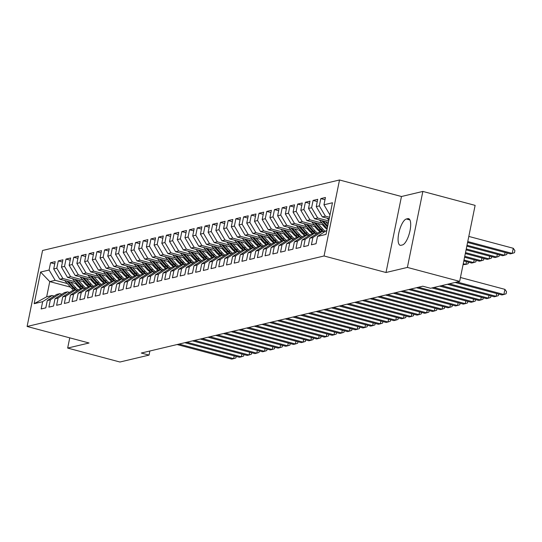 <?xml version="1.0" encoding="UTF-8"?>
<svg xmlns="http://www.w3.org/2000/svg" width="542" height="542" viewBox="0 0 542 542"><rect width="100%" height="100%" fill="white"/><g stroke="black" fill="none" stroke-linecap="round" stroke-linejoin="round"><path stroke-width="0.81" d="M339.516 179.985L42.561 250.479L27.1 326.474L324.055 255.98L339.516 179.985L401.466 196.509L386.006 272.504L407.394 267.423L422.855 191.428L401.466 196.509M422.855 191.428L475.124 205.377L459.663 281.366L407.394 267.423M70.555 287.152L49.756 281.603L40.596 272.057L34.16 303.683L42.655 301.67L41.172 308.96L45.806 307.863L47.289 300.566L50.372 299.834L48.895 307.124L53.523 306.027L55.006 298.737L58.096 298.005L56.612 305.295L61.246 304.191L62.73 296.901L65.819 296.169L64.335 303.459L68.969 302.361L70.453 295.072L73.536 294.333L72.052 301.63L76.686 300.525L78.17 293.236L81.259 292.504L79.776 299.794L84.41 298.696L85.893 291.406L88.983 290.668L87.499 297.964L92.133 296.86L93.61 289.57L96.7 288.839L95.216 296.128L99.85 295.031L101.334 287.741L104.423 287.003L102.939 294.299L107.573 293.195L109.057 285.905L112.147 285.173L110.663 292.463L115.29 291.366L116.774 284.069L119.863 283.337L118.38 290.627L123.014 289.53L124.497 282.24L127.587 281.508L126.103 288.798L130.737 287.7L132.221 280.404L135.31 279.672L133.827 286.962L138.454 285.864L139.938 278.574L143.027 277.843L141.543 285.133L146.177 284.028L147.661 276.738L150.751 276.007L149.267 283.297L153.901 282.199L155.385 274.909L158.474 274.177L156.99 281.467L161.618 280.363L163.101 273.073L166.191 272.341L164.707 279.631L169.341 278.534L170.825 271.244L173.914 270.505L172.431 277.802L177.065 276.698L178.548 269.408L181.631 268.676L180.147 275.966L184.781 274.869L186.265 267.579L189.354 266.84L187.871 274.137L192.505 273.032L193.989 265.743L197.078 265.011L195.594 272.301L200.228 271.203L201.712 263.907L204.795 263.175L203.311 270.465L207.945 269.367L209.429 262.077L212.518 261.346L211.034 268.636L215.669 267.538L217.152 260.241L220.242 259.51L218.758 266.8L223.392 265.702L224.869 258.412L227.958 257.68L226.475 264.97L231.109 263.866L232.593 256.576L235.682 255.844L234.198 263.134L238.832 262.037L240.316 254.747L243.405 254.015L241.922 261.305L246.549 260.201L248.033 252.911L251.122 252.179L249.638 259.469L254.273 258.371L255.756 251.082L258.846 250.343L257.362 257.64L261.996 256.535L263.48 249.245L266.569 248.514L265.085 255.804L269.713 254.706L271.196 247.416L274.286 246.678L272.802 253.974L277.436 252.87L278.92 245.58L282.009 244.848L280.526 252.138L285.16 251.041L286.643 243.744L289.726 243.012L288.249 250.302L292.876 249.205L294.36 241.915L297.45 241.183L295.966 248.473L300.6 247.376L302.084 240.079L305.173 239.347L303.689 246.637L308.323 245.54L309.807 238.25L312.89 237.518L311.406 244.808L316.04 243.704L317.524 236.414L326.02 234.401L332.456 202.769L323.96 204.788L325.444 197.491L320.81 198.596L319.326 205.885L316.237 206.617L317.72 199.327L313.093 200.425L311.609 207.722L308.52 208.453L310.004 201.163L305.37 202.261L303.886 209.551L300.796 210.282L302.28 202.993L297.646 204.09L296.162 211.387L293.073 212.118L294.557 204.829L289.929 205.926L288.446 213.216L285.356 213.948L286.84 206.658L282.206 207.762L280.722 215.052L277.633 215.784L279.116 208.494L274.482 209.591L272.999 216.881L269.916 217.613L271.393 210.323L266.766 211.427L265.282 218.717L262.192 219.449L263.676 212.159L259.042 213.257L257.558 220.547L254.469 221.285L255.953 213.988L251.319 215.093L249.835 222.383L246.752 223.114L248.236 215.824L243.602 216.922L242.118 224.212L239.029 224.95L240.512 217.654L235.878 218.758L234.395 226.048L231.305 226.78L232.789 219.49L228.155 220.587L226.678 227.884L223.589 228.616L225.072 221.326L220.438 222.423L218.954 229.713L215.865 230.445L217.349 223.155L212.715 224.252L211.231 231.549L208.142 232.281L209.625 224.991L204.998 226.089L203.514 233.378L200.425 234.11L201.909 226.82L197.274 227.918L195.791 235.214L192.701 235.946L194.185 228.656L189.551 229.754L188.067 237.044L184.978 237.775L186.462 230.486L181.834 231.59L180.35 238.88L177.261 239.611L178.745 232.322L174.111 233.419L172.627 240.709L169.538 241.447L171.021 234.151L166.387 235.255L164.904 242.545L161.814 243.277L163.298 235.987L158.671 237.084L157.187 244.374L154.097 245.113L155.581 237.816L150.947 238.92L149.463 246.21L146.374 246.942L147.858 239.652L143.224 240.75L141.74 248.046L138.657 248.778L140.141 241.488L135.507 242.586L134.023 249.876L130.934 250.607L132.417 243.317L127.783 244.415L126.3 251.712L123.21 252.443L124.694 245.153L120.06 246.251L118.576 253.541L115.493 254.273L116.977 246.983L112.343 248.08L110.859 255.377L107.77 256.109L109.254 248.819L104.62 249.916L103.136 257.206L100.046 257.938L101.53 250.648L96.896 251.752L95.419 259.042L92.33 259.774L93.813 252.484L89.179 253.581L87.696 260.871L84.606 261.61L86.09 254.313L81.456 255.417L79.972 262.707L76.883 263.439L78.366 256.149L73.739 257.247L72.255 264.537L69.166 265.275L70.65 257.978L66.016 259.083L64.532 266.373L61.442 267.104L62.926 259.814L58.292 260.912L56.808 268.209L53.719 268.94L55.203 261.65L50.575 262.748L54.756 263.859M40.596 272.057L49.092 270.038L50.575 262.748M459.663 281.366L430.558 288.276L422.807 286.21L141.299 353.038L149.043 355.105L149.877 351.006M76.91 283.784L59.796 279.218L62.886 278.486L75.087 281.745M87.364 285.017L85.866 284.618M53.719 268.94L59.796 279.218M56.808 268.209L62.886 278.486M34.16 303.683L46.666 296.799L52.073 295.519L54.166 296.074M42.655 301.67L52.073 295.519M84.633 281.955L67.513 277.389L70.602 276.65L82.811 279.909M95.087 283.181L93.59 282.788M61.442 267.104L67.513 277.389M64.532 266.373L70.602 276.65M47.289 300.566L56.7 294.421L59.789 293.683L61.883 294.245M50.372 299.834L59.789 293.683M92.35 280.119L75.236 275.553L78.326 274.821L90.534 278.08M102.811 281.352L101.313 280.952M69.166 265.275L75.236 275.553M72.255 264.537L78.326 274.821M55.006 298.737L64.423 292.585L67.513 291.853L69.606 292.409M58.096 298.005L67.513 291.853M100.074 278.29L82.96 273.724L86.049 272.985L98.251 276.244M110.527 279.516L109.03 279.116M76.883 263.439L82.96 273.724M79.972 262.707L86.049 272.985M62.73 296.901L72.147 290.756L75.23 290.017L77.33 290.58M65.819 296.169L75.23 290.017M107.797 276.454L90.677 271.888L93.766 271.156L105.975 274.408M118.251 277.687L116.754 277.287M84.606 261.61L90.677 271.888M87.696 260.871L93.766 271.156M70.453 295.072L79.864 288.92L82.953 288.188L85.047 288.744M73.536 294.333L82.953 288.188M115.514 274.618L98.4 270.058L101.49 269.32L113.698 272.579M125.968 275.851L124.477 275.451M92.33 259.774L98.4 270.058M95.419 259.042L101.49 269.32M78.17 293.236L87.587 287.084L90.677 286.352L92.77 286.914M81.259 292.504L90.677 286.352M123.237 272.789L106.124 268.222L109.206 267.491L121.415 270.743M133.691 274.022L132.194 273.622M100.046 257.938L106.124 268.222M103.136 257.206L109.206 267.491M85.893 291.406L95.311 285.255L98.393 284.523L100.487 285.078M88.983 290.668L98.393 284.523M130.961 270.953L113.84 266.386L116.93 265.655L129.138 268.913M141.415 272.186L139.917 271.786M107.77 256.109L113.84 266.386M110.859 255.377L116.93 265.655M93.61 289.57L103.027 283.419L106.117 282.687L108.21 283.249M96.7 288.839L106.117 282.687M138.677 269.123L121.564 264.557L124.653 263.825L136.855 267.077M149.131 270.356L147.641 269.957M115.493 254.273L121.564 264.557M118.576 253.541L124.653 263.825M101.334 287.741L110.751 281.589L113.84 280.858L115.934 281.413M104.423 287.003L113.84 280.858M146.401 267.287L129.287 262.721L132.37 261.989L144.578 265.248M156.855 268.52L155.358 268.121M123.21 252.443L129.287 262.721M126.3 251.712L132.37 261.989M109.057 285.905L118.468 279.753L121.557 279.022L123.651 279.577M112.147 285.173L121.557 279.022M154.124 265.458L137.004 260.892L140.093 260.16L152.302 263.412M164.578 266.691L163.081 266.291M130.934 250.607L137.004 260.892M134.023 249.876L140.093 260.16M116.774 284.069L126.191 277.924L129.281 277.186L131.374 277.748M119.863 283.337L129.281 277.186M161.841 263.622L144.728 259.056L147.817 258.324L160.019 261.583M172.295 264.855L170.798 264.455M138.657 248.778L144.728 259.056M141.74 248.046L147.817 258.324M124.497 282.24L133.915 276.088L137.004 275.356L139.098 275.912M127.587 281.508L137.004 275.356M169.565 261.793L152.444 257.226L155.534 256.488L167.742 259.747M180.019 263.019L178.521 262.626M146.374 246.942L152.444 257.226M149.463 246.21L155.534 256.488M132.221 280.404L141.631 274.259L144.721 273.52L146.814 274.083M135.31 279.672L144.721 273.52M177.288 259.957L160.168 255.39L163.257 254.659L175.466 257.917M187.742 261.19L186.245 260.79M154.097 245.113L160.168 255.39M157.187 244.374L163.257 254.659M139.938 278.574L149.355 272.423L152.444 271.691L154.538 272.247M143.027 277.843L152.444 271.691M185.005 258.127L167.891 253.561L170.981 252.823L183.182 256.081M195.459 259.354L193.961 258.954M161.814 243.277L167.891 253.561M164.904 242.545L170.981 252.823M147.661 276.738L157.078 270.594L160.168 269.855L162.261 270.417M150.751 276.007L160.168 269.855M192.728 256.291L175.608 251.725L178.697 250.993L190.906 254.245M203.182 257.525L201.685 257.125M169.538 241.447L175.608 251.725M172.627 240.709L178.697 250.993M155.385 274.909L164.795 268.757L167.885 268.026L169.978 268.581M158.474 274.177L167.885 268.026M200.445 254.455L183.332 249.896L186.421 249.157L198.629 252.416M210.906 255.688L209.408 255.289M177.261 239.611L183.332 249.896M180.35 238.88L186.421 249.157M163.101 273.073L172.519 266.921L175.608 266.19L177.701 266.752M166.191 272.341L175.608 266.19M208.169 252.626L191.055 248.06L194.144 247.328L206.346 250.58M218.622 253.859L217.125 253.46M184.978 237.775L191.055 248.06M188.067 237.044L194.144 247.328M170.825 271.244L180.242 265.092L183.332 264.361L185.425 264.916M173.914 270.505L183.332 264.361M215.892 250.79L198.772 246.224L201.861 245.492L214.07 248.751M226.346 252.023L224.849 251.623M192.701 235.946L198.772 246.224M195.791 235.214L201.861 245.492M178.548 269.408L187.959 263.256L191.048 262.524L193.142 263.087M181.631 268.676L191.048 262.524M223.609 248.961L206.495 244.395L209.585 243.663L221.793 246.915M234.063 250.194L232.572 249.794M200.425 234.11L206.495 244.395M203.514 233.378L209.585 243.663M186.265 267.579L195.682 261.427L198.772 260.695L200.865 261.251M189.354 266.84L198.772 260.695M231.332 247.125L214.219 242.559L217.308 241.827L229.51 245.086M241.786 248.358L240.289 247.958M208.142 232.281L214.219 242.559M211.231 231.549L217.308 241.827M193.989 265.743L203.406 259.591L206.488 258.859L208.589 259.415M197.078 265.011L206.488 258.859M239.056 245.296L221.935 240.729L225.025 239.998L237.233 243.25M249.51 246.529L248.012 246.129M215.865 230.445L221.935 240.729M218.954 229.713L225.025 239.998M201.712 263.907L211.123 257.762L214.212 257.03L216.305 257.585M204.795 263.175L214.212 257.03M246.773 243.46L229.659 238.893L232.748 238.162L244.95 241.42M257.226 244.693L255.736 244.293M223.589 228.616L229.659 238.893M226.678 227.884L232.748 238.162M209.429 262.077L218.846 255.926L221.935 255.194L224.029 255.749M212.518 261.346L221.935 255.194M254.496 241.63L237.382 237.064L240.465 236.332L252.674 239.584M264.95 242.857L263.453 242.464M231.305 226.78L237.382 237.064M234.395 226.048L240.465 236.332M217.152 260.241L226.57 254.096L229.652 253.358L231.746 253.92M220.242 259.51L229.652 253.358M262.22 239.794L245.099 235.228L248.189 234.496L260.397 237.755M272.673 241.027L271.176 240.628M239.029 224.95L245.099 235.228M242.118 224.212L248.189 234.496M224.869 258.412L234.286 252.26L237.376 251.529L239.469 252.084M227.958 257.68L237.376 251.529M269.936 237.965L252.823 233.399L255.912 232.66L268.114 235.919M280.39 239.191L278.9 238.792M246.752 223.114L252.823 233.399M249.835 222.383L255.912 232.66M232.593 256.576L242.01 250.431L245.099 249.693L247.193 250.255M235.682 255.844L245.099 249.693M277.66 236.129L260.546 231.563L263.629 230.831L275.837 234.083M288.114 237.362L286.616 236.962M254.469 221.285L260.546 231.563M257.558 220.547L263.629 230.831M240.316 254.747L249.727 248.595L252.816 247.863L254.909 248.419M243.405 254.015L252.816 247.863M285.383 234.293L268.263 229.733L271.352 228.995L283.561 232.254M295.837 235.526L294.34 235.126M262.192 219.449L268.263 229.733M265.282 218.717L271.352 228.995M248.033 252.911L257.45 246.759L260.539 246.027L262.633 246.59M251.122 252.179L260.539 246.027M293.1 232.464L275.986 227.897L279.076 227.166L291.278 230.418M303.554 233.697L302.057 233.297M269.916 217.613L275.986 227.897M272.999 216.881L279.076 227.166M255.756 251.082L265.173 244.93L268.263 244.198L270.356 244.754M258.846 250.343L268.263 244.198M300.824 230.628L283.703 226.061L286.793 225.33L299.001 228.588M311.277 231.861L309.78 231.461M277.633 215.784L283.703 226.061M280.722 215.052L286.793 225.33M263.48 249.245L272.89 243.094L275.98 242.362L278.073 242.924M266.569 248.514L275.98 242.362M308.54 228.799L291.427 224.232L294.516 223.5L306.725 226.752M319.001 230.032L317.504 229.632M285.356 213.948L291.427 224.232M288.446 213.216L294.516 223.5M271.196 247.416L280.614 241.265L283.703 240.533L285.797 241.088M274.286 246.678L283.703 240.533M316.264 226.963L299.15 222.396L302.24 221.664L314.441 224.923M326.718 228.196L325.22 227.796M293.073 212.118L299.15 222.396M296.162 211.387L302.24 221.664M278.92 245.58L288.337 239.428L291.427 238.697L293.52 239.259M282.009 244.848L291.427 238.697M323.987 225.133L306.867 220.567L309.956 219.835L322.165 223.087M300.796 210.282L306.867 220.567M303.886 209.551L309.956 219.835M286.643 243.744L296.054 237.599L299.143 236.868L301.237 237.423M289.726 243.012L299.143 236.868M328.452 222.43L314.59 218.731L317.68 217.999L328.757 220.953M308.52 208.453L314.59 218.731M311.609 207.722L317.68 217.999M294.36 241.915L303.777 235.763L306.867 235.032L308.96 235.587M297.45 241.183L306.867 235.032M329.204 218.738L322.314 216.902L325.403 216.17L329.502 217.261M316.237 206.617L322.314 216.902M319.326 205.885L325.403 216.17M302.084 240.079L311.501 233.934L314.584 233.195L316.684 233.758M305.173 239.347L314.584 233.195M323.96 204.788L329.97 214.964M309.807 238.25L319.218 232.098L322.307 231.366L324.401 231.922M312.89 237.518L322.307 231.366M69.742 337.849L67.662 348.072L119.938 362.015L149.043 355.105M386.006 272.504L324.055 255.98M67.662 348.072L89.051 342.998L27.1 326.474M67.371 283.574L55.162 280.322L49.756 281.603L46.666 296.799M79.647 286.853L78.15 286.454M49.092 270.038L55.162 280.322M317.524 236.414L326.846 230.33M402.408 244.957A13.604 4.546 -75.1 0 0 409.772 231.807A13.604 4.546 -75.1 0 0 408.593 218.663A13.604 4.546 -75.1 0 0 407.76 218.663L406.371 218.995A13.604 4.546 -75.1 0 0 399.014 232.139A13.604 4.546 -75.1 0 0 400.186 245.289A13.604 4.546 -75.1 0 0 401.019 245.282L402.408 244.957M320.81 198.596L324.99 199.707M313.093 200.425L317.273 201.543M305.37 202.261L309.55 203.379M297.646 204.09L301.833 205.208M289.929 205.926L294.11 207.044M282.206 207.762L286.386 208.873M274.482 209.591L278.669 210.709M266.766 211.427L270.946 212.539M259.042 213.257L263.222 214.375M251.319 215.093L255.506 216.204M243.602 216.922L247.782 218.04M235.878 218.758L240.059 219.869M228.155 220.587L232.342 221.705M220.438 222.423L224.618 223.541M212.715 224.252L216.895 225.37M204.998 226.089L209.178 227.206M197.274 227.918L201.455 229.036M189.551 229.754L193.738 230.872M181.834 231.59L186.014 232.701M174.111 233.419L178.291 234.537M166.387 235.255L170.574 236.366M158.671 237.084L162.851 238.202M150.947 238.92L155.127 240.031M143.224 240.75L147.41 241.868M135.507 242.586L139.687 243.704M127.783 244.415L131.963 245.533M120.06 246.251L124.247 247.369M112.343 248.08L116.523 249.198M104.62 249.916L108.8 251.034M96.896 251.752L101.083 252.863M89.179 253.581L93.36 254.699M81.456 255.417L85.636 256.529M73.739 257.247L77.919 258.365M66.016 259.083L70.196 260.194M58.292 260.912L62.479 262.03M457.021 281.996L503.87 294.496L501.946 294.95L455.09 282.457M460.449 277.497L504.92 289.36L503.87 294.496L506.126 293.764L506.54 291.704L504.92 289.36M467.577 242.477L510.3 253.873L512.231 253.412L513.274 248.277L468.81 236.42M513.274 248.277L514.9 250.628L514.48 252.68L512.231 253.412L467.766 241.556M449.304 283.825L496.154 296.325L494.223 296.786L447.374 284.286M498.708 294.089L498.403 295.593L496.154 296.325L496.716 293.554M441.581 285.661L488.43 298.161L486.499 298.615L439.65 286.122M490.991 295.918L490.679 297.429L488.43 298.161L488.992 295.39M327.199 218.202A5.63 5.224 76.6 0 0 327.544 218.629L328.913 220.167M466.825 246.17L502.583 255.709L504.507 255.248L467.014 245.248M507.068 253.012L506.763 254.516L504.507 255.248L505.076 252.477M319.475 220.038A5.63 5.224 76.6 0 0 319.821 220.465L326.616 228.08A16.26 15.088 76.6 0 0 327.178 228.683M325.573 221.664L328.046 224.435M321.765 220.648L327.503 227.084M327.714 226.061L323.235 221.041M466.073 249.862L494.86 257.538L496.79 257.077L466.262 248.941M499.345 254.842L499.04 256.346L496.79 257.077L497.353 254.313M433.857 287.497L480.713 299.99L478.782 300.451L431.927 287.951M483.268 297.754L482.963 299.259L480.713 299.99L481.276 297.219M418.397 287.26L472.99 301.826L471.059 302.28L416.466 287.721M475.544 299.584L475.239 301.095L472.99 301.826L473.552 299.055M311.758 221.868A5.63 5.224 76.6 0 0 312.104 222.295L318.892 229.91A16.26 15.088 76.6 0 0 320.789 231.725M317.849 223.494L322.754 228.995A16.26 15.088 76.6 0 0 325.322 231.326M322.436 224.72L324.59 227.132A13.496 12.52 76.6 0 0 327.056 229.3M314.042 222.477L320.363 229.564A16.26 15.088 76.6 0 0 322.26 231.38M324.089 231.84A16.26 15.088 -103.4 0 1 321.284 229.341L315.519 222.87M465.321 253.554L487.136 259.374L489.067 258.913L465.51 252.626M491.628 256.678L491.316 258.182L489.067 258.913L489.629 256.142M304.035 223.704A5.63 5.224 76.6 0 0 304.38 224.131L311.169 231.746A16.26 15.088 76.6 0 0 313.073 233.561M310.126 225.33L315.031 230.831A16.26 15.088 76.6 0 0 317.598 233.155M314.712 226.549L316.867 228.961A13.496 12.52 76.6 0 0 320.444 231.807M306.325 224.313L312.639 231.393A16.26 15.088 76.6 0 0 314.536 233.209M316.372 233.677A16.26 15.088 -103.4 0 1 313.567 231.177L307.795 224.706M464.569 257.247L479.419 261.203L481.343 260.749L464.758 256.319M483.904 258.507L483.599 260.018L481.343 260.749L481.913 257.978M410.673 289.096L465.266 303.655L463.335 304.116L408.743 289.55M467.827 301.42L467.522 302.924L465.266 303.655L465.829 300.891M296.311 225.533A5.63 5.224 76.6 0 0 296.657 225.96L303.452 233.575A16.26 15.088 76.6 0 0 305.349 235.391M302.409 227.159L307.314 232.66A16.26 15.088 76.6 0 0 309.882 234.991M306.996 228.385L309.143 230.797A13.496 12.52 76.6 0 0 312.72 233.643M298.601 226.143L304.916 233.229A16.26 15.088 76.6 0 0 306.813 235.045M308.649 235.506A16.26 15.088 -103.4 0 1 305.844 233.013L300.072 226.536M463.823 260.939L471.696 263.039L473.627 262.579L464.006 260.011M476.181 260.343L475.876 261.847L473.627 262.579L474.189 259.808M402.95 290.925L457.55 305.492L455.619 305.945L401.019 291.386M460.104 303.256L459.799 304.76L457.55 305.492L458.112 302.721M288.595 227.369A5.63 5.224 76.6 0 0 288.94 227.796L295.729 235.411A16.26 15.088 76.6 0 0 297.626 237.227M294.685 228.995L299.59 234.496A16.26 15.088 76.6 0 0 302.158 236.82M299.272 230.215L301.427 232.633A13.496 12.52 76.6 0 0 304.997 235.472M290.878 227.979L297.199 235.065A16.26 15.088 76.6 0 0 299.096 236.874M300.925 237.342A16.26 15.088 -103.4 0 1 298.12 234.842L292.355 228.372M463.071 264.632L465.903 264.415L463.254 263.703M468.464 262.172L468.152 263.683L465.903 264.415L466.466 261.644M395.233 292.761L449.826 307.321L447.895 307.781L393.302 293.215M452.38 305.085L452.075 306.589L449.826 307.321L450.388 304.557M280.871 229.198A5.63 5.224 76.6 0 0 281.217 229.625L288.005 237.24A16.26 15.088 76.6 0 0 289.909 239.056M286.962 230.824L291.867 236.326A16.26 15.088 76.6 0 0 294.435 238.656M291.555 232.051L293.703 234.462A13.496 12.52 76.6 0 0 297.28 237.308M283.161 229.808L289.475 236.895A16.26 15.088 76.6 0 0 291.372 238.71M293.208 239.171A16.26 15.088 -103.4 0 1 290.404 236.678L284.631 230.201M387.51 294.591L442.103 309.157L440.172 309.618L385.579 295.051M444.664 306.921L444.359 308.425L442.103 309.157L442.665 306.386M273.154 231.034A5.63 5.224 76.6 0 0 273.5 231.461L280.289 239.076A16.26 15.088 76.6 0 0 282.186 240.892M279.245 232.66L284.15 238.162A16.26 15.088 76.6 0 0 286.718 240.485M283.832 233.88L285.98 236.298A13.496 12.52 76.6 0 0 289.557 239.137M275.438 231.644L281.752 238.731A16.26 15.088 76.6 0 0 283.656 240.54M285.485 241.007A16.26 15.088 -103.4 0 1 282.68 238.507L276.908 232.037M379.786 296.427L434.386 310.986L432.455 311.447L377.862 296.887M436.94 308.75L436.635 310.254L434.386 310.986L434.948 308.222M265.431 232.87A5.63 5.224 76.6 0 0 265.776 233.29L272.565 240.912A16.26 15.088 76.6 0 0 274.462 242.721M271.522 234.49L276.427 239.991A16.26 15.088 76.6 0 0 278.995 242.321M276.108 235.716L278.263 238.128A13.496 12.52 76.6 0 0 281.833 240.973M267.714 233.48L274.035 240.56A16.26 15.088 76.6 0 0 275.932 242.376M277.761 242.836A16.26 15.088 -103.4 0 1 274.957 240.343L269.191 233.873M372.069 298.256L426.662 312.822L424.732 313.283L370.139 298.717M429.223 310.586L428.912 312.09L426.662 312.822L427.225 310.051M257.707 234.7A5.63 5.224 76.6 0 0 258.053 235.126L264.842 242.741A16.26 15.088 76.6 0 0 266.745 244.557M263.798 236.326L268.703 241.827A16.26 15.088 76.6 0 0 271.271 244.157M268.392 237.552L270.539 239.964A13.496 12.52 76.6 0 0 274.117 242.809M259.997 235.309L266.312 242.396A16.26 15.088 76.6 0 0 268.209 244.205M270.045 244.672A16.26 15.088 -103.4 0 1 267.24 242.172L261.468 235.702M364.346 300.092L418.939 314.658L417.008 315.112L362.415 300.553M421.5 312.416L421.195 313.926L418.939 314.658L419.508 311.887M249.991 236.536A5.63 5.224 76.6 0 0 250.336 236.962L257.125 244.577A16.26 15.088 76.6 0 0 259.022 246.386M256.081 238.155L260.987 243.656A16.26 15.088 76.6 0 0 263.554 245.987M260.668 239.381L262.816 241.793A13.496 12.52 76.6 0 0 266.393 244.638M252.274 237.145L258.588 244.225A16.26 15.088 76.6 0 0 260.492 246.041M262.321 246.502A16.26 15.088 -103.4 0 1 259.516 244.008L253.751 237.538M356.629 301.928L411.222 316.487L409.291 316.948L354.698 302.382M413.776 314.252L413.471 315.756L411.222 316.487L411.784 313.716M242.267 238.365A5.63 5.224 76.6 0 0 242.613 238.792L249.401 246.407A16.26 15.088 76.6 0 0 251.298 248.222M248.358 239.991L253.263 245.492A16.26 15.088 76.6 0 0 255.831 247.823M252.945 241.217L255.099 243.629A13.496 12.52 76.6 0 0 258.67 246.475M244.55 238.975L250.871 246.061A16.26 15.088 76.6 0 0 252.768 247.877M254.598 248.338A16.26 15.088 -103.4 0 1 251.793 245.838L246.027 239.368M348.906 303.757L403.499 318.323L401.568 318.777L346.975 304.218M406.06 316.081L405.748 317.592L403.499 318.323L404.061 315.552M234.544 240.201A5.63 5.224 76.6 0 0 234.889 240.628L241.685 248.243A16.26 15.088 76.6 0 0 243.582 250.052M240.634 241.827L245.54 247.321A16.26 15.088 76.6 0 0 248.107 249.652M245.228 243.046L247.376 245.458A13.496 12.52 76.6 0 0 250.953 248.304M236.834 240.811L243.148 247.89A16.26 15.088 76.6 0 0 245.045 249.706M246.881 250.174A16.26 15.088 -103.4 0 1 244.076 247.674L238.304 241.204M341.182 305.593L395.775 320.153L393.851 320.613L339.251 306.047M398.336 317.917L398.031 319.421L395.775 320.153L396.344 317.382M226.827 242.03A5.63 5.224 76.6 0 0 227.173 242.457L233.961 250.072A16.26 15.088 76.6 0 0 235.858 251.888M232.918 243.656L237.823 249.157A16.26 15.088 76.6 0 0 240.391 251.488M237.504 244.882L239.659 247.294A13.496 12.52 76.6 0 0 243.229 250.14M229.11 242.64L235.424 249.727A16.26 15.088 76.6 0 0 237.328 251.542M239.157 252.003A16.26 15.088 -103.4 0 1 236.353 249.503L230.587 243.033M333.465 307.422L388.058 321.989L386.128 322.443L331.535 307.883M390.613 319.746L390.308 321.257L388.058 321.989L388.621 319.218M219.103 243.866A5.63 5.224 76.6 0 0 219.449 244.293L226.238 251.908A16.26 15.088 76.6 0 0 228.135 253.724M225.194 245.492L230.099 250.993A16.26 15.088 76.6 0 0 232.667 253.317M229.781 246.712L231.935 249.124A13.496 12.52 76.6 0 0 235.513 251.969M221.393 244.476L227.708 251.556A16.26 15.088 76.6 0 0 229.605 253.371M231.441 253.839A16.26 15.088 -103.4 0 1 228.636 251.339L222.864 244.869M325.742 309.258L380.335 323.818L378.404 324.279L323.811 309.712M382.896 321.582L382.584 323.086L380.335 323.818L380.897 321.047M211.38 245.695A5.63 5.224 76.6 0 0 211.726 246.122L218.521 253.737A16.26 15.088 76.6 0 0 220.418 255.553M217.477 247.321L222.376 252.823A16.26 15.088 76.6 0 0 224.944 255.153M222.064 248.548L224.212 250.96A13.496 12.52 76.6 0 0 227.789 253.805M213.67 246.305L219.984 253.392A16.26 15.088 76.6 0 0 221.881 255.207M223.717 255.668A16.26 15.088 -103.4 0 1 220.912 253.175L215.14 246.698M318.018 311.088L372.618 325.654L370.687 326.108L316.088 311.548M375.172 323.418L374.868 324.922L372.618 325.654L373.181 322.883M203.663 247.531A5.63 5.224 76.6 0 0 204.009 247.958L210.797 255.573A16.26 15.088 76.6 0 0 212.694 257.389M209.754 249.157L214.659 254.659A16.26 15.088 76.6 0 0 217.227 256.983M214.341 250.377L216.495 252.796A13.496 12.52 76.6 0 0 220.066 255.634M205.946 248.141L212.268 255.228A16.26 15.088 76.6 0 0 214.165 257.037M215.994 257.504A16.26 15.088 -103.4 0 1 213.189 255.004L207.423 248.534M310.302 312.924L364.895 327.483L362.964 327.944L308.371 313.378M367.449 325.247L367.144 326.751L364.895 327.483L365.457 324.719M195.94 249.361A5.63 5.224 76.6 0 0 196.285 249.787L203.074 257.403A16.26 15.088 76.6 0 0 204.978 259.218M202.03 250.987L206.936 256.488A16.26 15.088 76.6 0 0 209.503 258.819M206.617 252.213L208.772 254.625A13.496 12.52 76.6 0 0 212.349 257.47M198.23 249.97L204.544 257.057A16.26 15.088 76.6 0 0 206.441 258.873M208.277 259.333A16.26 15.088 -103.4 0 1 205.472 256.84L199.7 250.363M302.578 314.753L357.171 329.319L355.24 329.773L300.647 315.214M359.732 327.083L359.421 328.587L357.171 329.319L357.734 326.548M188.216 251.197A5.63 5.224 76.6 0 0 188.562 251.623L195.357 259.239A16.26 15.088 76.6 0 0 197.254 261.054M194.314 252.823L199.212 258.324A16.26 15.088 76.6 0 0 201.787 260.648M198.9 254.042L201.048 256.461A13.496 12.52 76.6 0 0 204.625 259.3M190.506 251.806L196.821 258.893A16.26 15.088 76.6 0 0 198.718 260.702M200.554 261.169A16.26 15.088 -103.4 0 1 197.749 258.67L191.976 252.199M294.855 316.589L349.454 331.148L347.524 331.609L292.924 317.043M352.009 328.913L351.704 330.417L349.454 331.148L350.017 328.384M180.5 253.033A5.63 5.224 76.6 0 0 180.845 253.453L187.634 261.075A16.26 15.088 76.6 0 0 189.531 262.884M186.59 254.652L191.495 260.153A16.26 15.088 76.6 0 0 194.063 262.484M191.177 255.878L193.331 258.29A13.496 12.52 76.6 0 0 196.902 261.136M182.783 253.642L189.104 260.722A16.26 15.088 76.6 0 0 191.001 262.538M192.83 262.999A16.26 15.088 -103.4 0 1 190.025 260.506L184.26 254.035M287.138 318.418L341.731 332.984L339.8 333.445L285.207 318.879M344.285 330.749L343.98 332.253L341.731 332.984L342.293 330.213M172.776 254.862A5.63 5.224 76.6 0 0 173.122 255.289L179.91 262.904A16.26 15.088 76.6 0 0 181.814 264.72M178.867 256.488L183.772 261.989A16.26 15.088 76.6 0 0 186.34 264.32M183.453 257.714L185.608 260.126A13.496 12.52 76.6 0 0 189.185 262.972M175.066 255.472L181.38 262.558A16.26 15.088 76.6 0 0 183.277 264.367M185.113 264.835A16.26 15.088 -103.4 0 1 182.308 262.335L176.536 255.865M279.415 320.254L334.007 334.814L332.077 335.274L277.484 320.715M336.568 332.578L336.264 334.089L334.007 334.814L334.57 332.05M165.059 256.698A5.63 5.224 76.6 0 0 165.398 257.125L172.193 264.74A16.26 15.088 76.6 0 0 174.09 266.549M171.15 258.317L176.055 263.818A16.26 15.088 76.6 0 0 178.623 266.149M175.737 259.543L177.884 261.955A13.496 12.52 76.6 0 0 181.462 264.801M167.343 257.308L173.657 264.388A16.26 15.088 76.6 0 0 175.554 266.203M177.39 266.664A16.26 15.088 -103.4 0 1 174.585 264.171L168.813 257.701M271.691 322.083L326.291 336.65L324.36 337.11L269.76 322.544M328.845 334.414L328.54 335.918L326.291 336.65L326.853 333.879M157.336 258.527A5.63 5.224 76.6 0 0 157.681 258.954L164.47 266.569A16.26 15.088 76.6 0 0 166.367 268.385M163.427 260.153L168.332 265.655A16.26 15.088 76.6 0 0 170.899 267.985M168.013 261.38L170.168 263.791A13.496 12.52 76.6 0 0 173.738 266.637M159.619 259.137L165.94 266.224A16.26 15.088 76.6 0 0 167.837 268.039M169.666 268.5A16.26 15.088 -103.4 0 1 166.861 266L161.096 259.53M263.974 323.92L318.567 338.486L316.636 338.94L262.043 324.38M321.121 336.243L320.817 337.754L318.567 338.486L319.13 335.715M149.612 260.363A5.63 5.224 76.6 0 0 149.958 260.79L156.746 268.405A16.26 15.088 76.6 0 0 158.65 270.214M155.703 261.989L160.608 267.484A16.26 15.088 76.6 0 0 163.176 269.814M160.296 263.209L162.444 265.621A13.496 12.52 76.6 0 0 166.021 268.466M151.902 260.973L158.217 268.053A16.26 15.088 76.6 0 0 160.114 269.869M161.95 270.336A16.26 15.088 -103.4 0 1 159.145 267.836L153.372 261.366M256.251 325.756L310.844 340.315L308.913 340.776L254.32 326.209M313.405 338.079L313.1 339.583L310.844 340.315L311.413 337.544M141.896 262.192A5.63 5.224 76.6 0 0 142.241 262.619L149.03 270.234A16.26 15.088 76.6 0 0 150.927 272.05M147.986 263.818L152.891 269.32A16.26 15.088 76.6 0 0 155.459 271.65M152.573 265.045L154.721 267.457A13.496 12.52 76.6 0 0 158.298 270.302M144.179 262.802L150.493 269.889A16.26 15.088 76.6 0 0 152.397 271.705M154.226 272.165A16.26 15.088 -103.4 0 1 151.421 269.665L145.649 263.195M248.527 327.585L303.127 342.151L301.196 342.605L246.603 328.046M305.681 339.909L305.376 341.419L303.127 342.151L303.689 339.38M134.172 264.029A5.63 5.224 76.6 0 0 134.518 264.455L141.306 272.07A16.26 15.088 76.6 0 0 143.203 273.886M140.263 265.655L145.168 271.156A16.26 15.088 76.6 0 0 147.736 273.48M144.85 266.874L147.004 269.286A13.496 12.52 76.6 0 0 150.574 272.131M136.455 264.638L142.776 271.718A16.26 15.088 76.6 0 0 144.673 273.534M146.503 274.001A16.26 15.088 -103.4 0 1 143.698 271.501L137.932 265.031M240.811 329.421L295.404 343.98L293.473 344.441L238.88 329.875M297.964 341.745L297.653 343.249L295.404 343.98L295.966 341.209M126.449 265.858A5.63 5.224 76.6 0 0 126.794 266.285L133.589 273.9A16.26 15.088 76.6 0 0 135.486 275.715M132.539 267.484L137.444 272.985A16.26 15.088 76.6 0 0 140.012 275.316M137.133 268.71L139.28 271.122A13.496 12.52 76.6 0 0 142.858 273.967M128.739 266.468L135.053 273.554A16.26 15.088 76.6 0 0 136.95 275.37M138.786 275.831A16.26 15.088 -103.4 0 1 135.981 273.337L130.209 266.86M233.087 331.25L287.68 345.816L285.756 346.27L231.156 331.711M290.241 343.581L289.936 345.085L287.68 345.816L288.249 343.045M118.732 267.694A5.63 5.224 76.6 0 0 119.077 268.121L125.866 275.736A16.26 15.088 76.6 0 0 127.763 277.551M124.823 269.32L129.728 274.821A16.26 15.088 76.6 0 0 132.295 277.145M129.409 270.539L131.557 272.951A13.496 12.52 76.6 0 0 135.134 275.797M121.015 268.304L127.329 275.39A16.26 15.088 76.6 0 0 129.233 277.199M131.062 277.667A16.26 15.088 -103.4 0 1 128.258 275.167L122.492 268.697M225.37 333.086L279.963 347.646L278.032 348.106L223.44 333.54M282.517 345.41L282.213 346.914L279.963 347.646L280.526 344.881M111.008 269.523A5.63 5.224 76.6 0 0 111.354 269.95L118.142 277.565A16.26 15.088 76.6 0 0 120.039 279.381M117.099 271.149L122.004 276.65A16.26 15.088 76.6 0 0 124.572 278.981M121.686 272.375L123.84 274.787A13.496 12.52 76.6 0 0 127.417 277.633M113.292 270.133L119.613 277.219A16.26 15.088 76.6 0 0 121.51 279.035M123.339 279.496A16.26 15.088 -103.4 0 1 120.541 277.003L114.769 270.526M217.647 334.915L272.24 349.482L270.309 349.936L215.716 335.376M274.801 347.246L274.489 348.75L272.24 349.482L272.802 346.711M103.285 271.359A5.63 5.224 76.6 0 0 103.63 271.786L110.426 279.401A16.26 15.088 76.6 0 0 112.323 281.217M109.376 272.985L114.281 278.486A16.26 15.088 76.6 0 0 116.848 280.81M113.969 274.205L116.117 276.623A13.496 12.52 76.6 0 0 119.694 279.462M105.575 271.969L111.889 279.055A16.26 15.088 76.6 0 0 113.786 280.864M115.622 281.332A16.26 15.088 -103.4 0 1 112.817 278.832L107.045 272.362M209.923 336.751L264.516 351.311L262.592 351.772L207.993 337.205M267.077 349.075L266.772 350.579L264.516 351.311L265.085 348.547M95.568 273.188A5.63 5.224 76.6 0 0 95.914 273.615L102.702 281.237A16.26 15.088 76.6 0 0 104.599 283.046M101.659 274.814L106.564 280.316A16.26 15.088 76.6 0 0 109.132 282.646M106.246 276.041L108.4 278.452A13.496 12.52 76.6 0 0 111.97 281.298M97.851 273.805L104.166 280.885A16.26 15.088 76.6 0 0 106.069 282.7M107.899 283.161A16.26 15.088 -103.4 0 1 105.094 280.668L99.328 274.198M202.207 338.581L256.8 353.147L254.869 353.608L200.276 339.041M259.354 350.911L259.049 352.415L256.8 353.147L257.362 350.376M87.845 275.024A5.63 5.224 76.6 0 0 88.19 275.451L94.979 283.066A16.26 15.088 76.6 0 0 96.876 284.882M93.935 276.65L98.84 282.152A16.26 15.088 76.6 0 0 101.408 284.482M98.522 277.877L100.676 280.289A13.496 12.52 76.6 0 0 104.254 283.134M90.135 275.634L96.449 282.721A16.26 15.088 76.6 0 0 98.346 284.53M100.182 284.997A16.26 15.088 -103.4 0 1 97.377 282.497L91.605 276.027M194.483 340.417L249.076 354.976L247.145 355.437L192.552 340.877M251.637 352.74L251.325 354.244L249.076 354.976L249.638 352.212M80.121 276.86A5.63 5.224 76.6 0 0 80.467 277.287L87.262 284.902A16.26 15.088 76.6 0 0 89.159 286.711M86.219 278.48L91.117 283.981A16.26 15.088 76.6 0 0 93.685 286.312M90.805 279.706L92.953 282.118A13.496 12.52 76.6 0 0 96.53 284.963M82.411 277.47L88.725 284.55A16.26 15.088 76.6 0 0 90.622 286.366M92.458 286.826A16.26 15.088 -103.4 0 1 89.654 284.333L83.881 277.863M186.76 342.246L241.359 356.812L239.428 357.273L184.829 342.707M243.914 354.576L243.609 356.08L241.359 356.812L241.922 354.041M72.404 278.69A5.63 5.224 76.6 0 0 72.75 279.116L79.538 286.732A16.26 15.088 76.6 0 0 81.436 288.547M78.495 280.316L83.4 285.817A16.26 15.088 76.6 0 0 85.968 288.148M83.082 281.542L85.236 283.954A13.496 12.52 76.6 0 0 88.807 286.799M74.688 279.299L81.009 286.386A16.26 15.088 76.6 0 0 82.906 288.202M84.735 288.662A16.26 15.088 -103.4 0 1 81.93 286.162L76.165 279.692M179.043 344.082L233.636 358.648L231.705 359.102L177.112 344.543M236.19 356.406L235.885 357.916L233.636 358.648L234.198 355.877M64.681 280.526A5.63 5.224 76.6 0 0 65.026 280.952L71.815 288.568A16.26 15.088 76.6 0 0 73.719 290.377M70.772 282.152L75.677 287.646A16.26 15.088 76.6 0 0 78.244 289.977M75.358 283.371L77.513 285.783A13.496 12.52 76.6 0 0 81.09 288.629M66.971 281.135L73.285 288.215A16.26 15.088 76.6 0 0 75.182 290.031M77.018 290.492A16.26 15.088 -103.4 0 1 74.213 287.998L68.441 281.528M409.312 219.083L407.76 218.663M409.928 219.944L406.371 218.995M328.208 218.473L327.544 218.629M327.341 227.904L326.616 228.08M320.485 220.303L319.821 220.465M320.363 229.564L318.892 229.91M322.754 228.995L321.284 229.341M312.768 222.139L312.104 222.295M312.639 231.393L311.169 231.746M315.031 230.831L313.567 231.177M305.044 223.975L304.38 224.131M304.916 233.229L303.452 233.575M307.314 232.66L305.844 233.013M297.321 225.804L296.657 225.96M297.199 235.065L295.729 235.411M299.59 234.496L298.12 234.842M289.604 227.64L288.94 227.796M289.475 236.895L288.005 237.24M291.867 236.326L290.404 236.678M281.881 229.469L281.217 229.625M281.752 238.731L280.289 239.076M284.15 238.162L282.68 238.507M274.157 231.305L273.5 231.461M274.035 240.56L272.565 240.912M276.427 239.991L274.957 240.343M266.44 233.135L265.776 233.29M266.312 242.396L264.842 242.741M268.703 241.827L267.24 242.172M258.717 234.971L258.053 235.126M258.588 244.225L257.125 244.577M260.987 243.656L259.516 244.008M251 236.8L250.336 236.962M250.871 246.061L249.401 246.407M253.263 245.492L251.793 245.838M243.277 238.636L242.613 238.792M243.148 247.89L241.685 248.243M245.54 247.321L244.076 247.674M235.553 240.465L234.889 240.628M235.424 249.727L233.961 250.072M237.823 249.157L236.353 249.503M227.836 242.301L227.173 242.457M227.708 251.556L226.238 251.908M230.099 250.993L228.636 251.339M220.113 244.137L219.449 244.293M219.984 253.392L218.521 253.737M222.376 252.823L220.912 253.175M212.389 245.966L211.726 246.122M212.268 255.228L210.797 255.573M214.659 254.659L213.189 255.004M204.673 247.802L204.009 247.958M204.544 257.057L203.074 257.403M206.936 256.488L205.472 256.84M196.949 249.632L196.285 249.787M196.821 258.893L195.357 259.239M199.212 258.324L197.749 258.67M189.226 251.468L188.562 251.623M189.104 260.722L187.634 261.075M191.495 260.153L190.025 260.506M181.509 253.297L180.845 253.453M181.38 262.558L179.91 262.904M183.772 261.989L182.308 262.335M173.786 255.133L173.122 255.289M173.657 264.388L172.193 264.74M176.055 263.818L174.585 264.171M166.062 256.962L165.398 257.125M165.94 266.224L164.47 266.569M168.332 265.655L166.861 266M158.345 258.798L157.681 258.954M158.217 268.053L156.746 268.405M160.608 267.484L159.145 267.836M150.622 260.627L149.958 260.79M150.493 269.889L149.03 270.234M152.891 269.32L151.421 269.665M142.898 262.463L142.241 262.619M142.776 271.718L141.306 272.07M145.168 271.156L143.698 271.501M135.182 264.293L134.518 264.455M135.053 273.554L133.589 273.9M137.444 272.985L135.981 273.337M127.458 266.129L126.794 266.285M127.329 275.39L125.866 275.736M129.728 274.821L128.258 275.167M119.741 267.965L119.077 268.121M119.613 277.219L118.142 277.565M122.004 276.65L120.541 277.003M112.018 269.794L111.354 269.95M111.889 279.055L110.426 279.401M114.281 278.486L112.817 278.832M104.294 271.63L103.63 271.786M104.166 280.885L102.702 281.237M106.564 280.316L105.094 280.668M96.578 273.459L95.914 273.615M96.449 282.721L94.979 283.066M98.84 282.152L97.377 282.497M88.854 275.295L88.19 275.451M88.725 284.55L87.262 284.902M91.117 283.981L89.654 284.333M81.131 277.125L80.467 277.287M81.009 286.386L79.538 286.732M83.4 285.817L81.93 286.162M73.414 278.961L72.75 279.116M73.285 288.215L71.815 288.568M75.677 287.646L74.213 287.998M65.69 280.79L65.026 280.952"/></g></svg>
